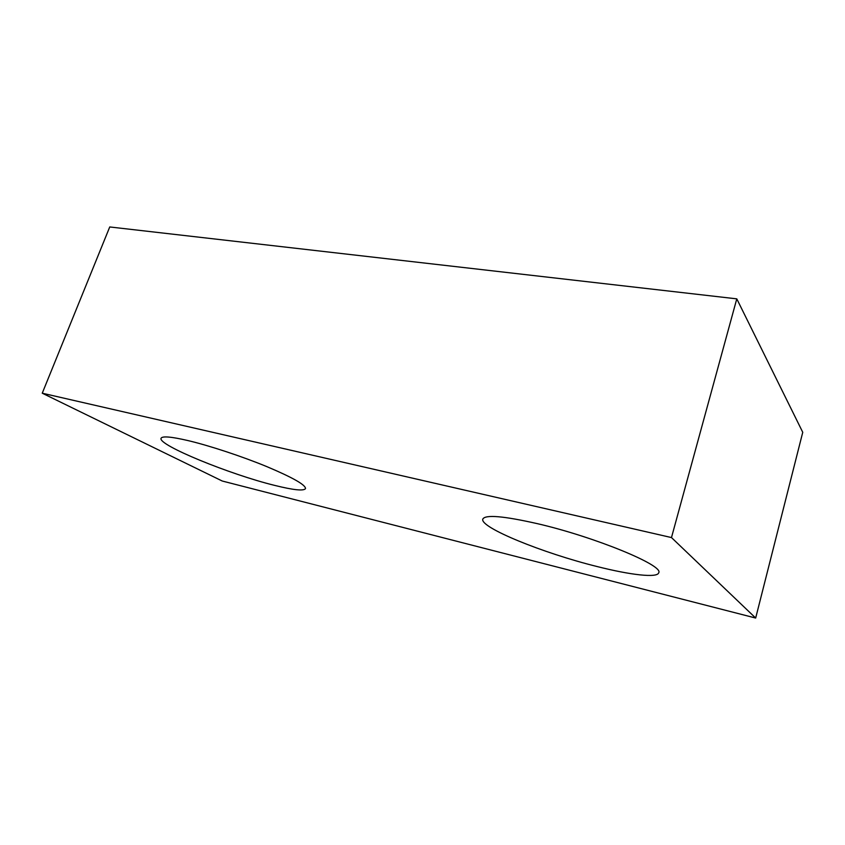<?xml version="1.0" encoding="UTF-8"?>
<svg xmlns="http://www.w3.org/2000/svg" width="845" height="845" viewBox="0 0 845 845"><rect width="100%" height="100%" fill="white"/><g stroke="black" fill="none" stroke-linecap="round" stroke-linejoin="round"><path stroke-width="1.27" d="M274.773 485.421C230.696 474.71 157.487 444.945 161.078 438.27C162.251 435.925 171.186 436.675 187.886 440.551C209.74 445.727 242.177 456.448 267.031 466.704C292.877 477.626 305.7 484.924 305.499 488.621C303.714 491.135 293.468 490.068 274.773 485.421M597.193 566.562C543.071 553.2 479.421 527.354 482.812 519.073C485.283 514.447 503.536 515.989 537.589 523.71C594.774 536.913 664.328 565.622 658.699 572.794C657.41 578.17 630.433 574.991 597.193 566.562M671.479 537.568L755.673 618.044L222.267 481.027L42.25 393.2L671.479 537.568L736.787 298.855L802.75 432.291L755.673 618.044M736.787 298.855L109.744 226.956L42.25 393.2"/></g></svg>
